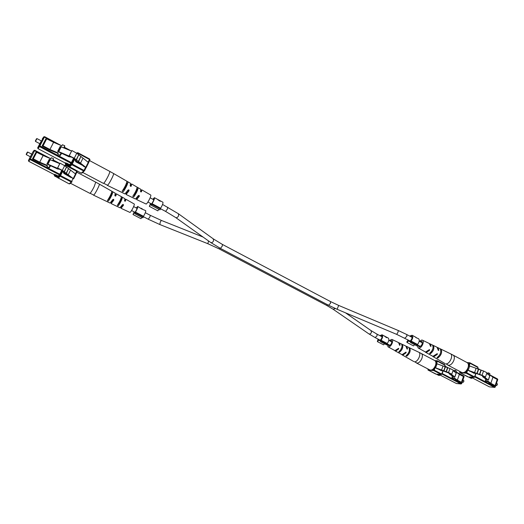 <?xml version="1.0" encoding="UTF-8"?>
<svg xmlns="http://www.w3.org/2000/svg" width="524" height="524" viewBox="0 0 524 524"><rect width="100%" height="100%" fill="white"/><g stroke="black" fill="none" stroke-linecap="round" stroke-linejoin="round"><path stroke-width="0.79" d="M436.643 368.49L451.799 374.162L453.234 370.127L449.965 368.496L436.184 363.499L434.737 367.514L436.689 368.372M451.799 374.162L448.531 372.531L434.737 367.514M448.531 372.531L449.965 368.496M446.369 371.726L447.81 367.691M446.134 371.64L447.575 367.606M443.979 370.835L445.42 366.807M443.743 370.75L445.19 366.721M441.588 369.951L443.035 365.922M462.181 382.212L463.17 382.33L463.838 381.433L463.655 380.319L462.974 379.959M463.93 380.955L463.242 382.278M449.173 373.815L452.245 375.97L454.845 377.057L450.673 373.756L449.002 373.095L449.173 373.815L449.297 373.468M454.78 376.979L456.194 372.977L453.024 370.717M453.856 378.21L456.181 380.011L460.655 382.343L461.624 382.409L457.334 380.123L459.365 374.372L456.05 372.007L456.365 371.123L455.408 370.435L454.616 370.265L453.889 371.333M456.194 372.977L454.845 377.038L456.26 373.055M452.245 375.97L451.93 377.824L453.692 378.675L454.007 377.784L457.334 380.123M451.93 377.824L453.692 378.675M454.852 372.014L455.408 370.435M452.729 378.001L453.358 376.219M461.454 382.271L463.471 376.533L459.365 374.372M416.41 362.962L429.929 369.983C432.031 370.488 433.872 368.994 435.464 365.503C436.237 363.066 436.02 361.436 434.815 360.604L421.342 353.517C422.514 354.329 422.704 355.96 421.912 358.409C420.621 361.39 419.004 362.968 417.052 363.139L414.517 361.763C417.864 362.254 421.768 353.34 418.715 352.2L406.637 346.436L407.567 348.873L407.122 349.128L405.864 346.069L399.288 342.938L400.139 345.067L399.701 345.323L398.515 342.565L391.887 339.401C394.153 340.24 391.035 347.274 388.526 346.967L388.015 346.822L387.387 344.327M389.247 340.554L391.887 339.401M388.015 346.822L394.945 350.621L398.587 348.309L398.685 348.958L395.699 351.047L395.142 350.89L402.072 354.676L406.015 352.102L406.126 352.744L402.812 355.102L401.875 354.65M395.142 350.89L394.808 350.608M406.218 346.318L406.637 346.436M398.862 342.82L399.288 342.938M401.987 346.901L399.642 352.141C402.399 349.698 403.336 347.183 402.458 344.602L402.104 345.552M399.642 352.141L398.921 352.115L398.888 351.709C401.613 349.285 402.543 346.796 401.685 344.235L402.458 344.602M407.286 354.741L406.735 356.222C409.814 353.595 410.823 350.87 409.761 348.054L409.48 348.827M406.735 356.222L405.989 355.796C409.034 353.189 410.037 350.484 408.995 347.694L409.761 348.054M388.074 344.32L388.932 345.879C391.441 344.497 392.247 342.689 391.356 340.462L389.863 340.882M398.685 348.958L397.801 348.919L397.094 349.521M406.126 352.744L404.856 352.999M407.77 354.159L409.185 351.447M73.609 178.848L64.996 173.437L60.378 169.376L57.548 168.04L62.317 170.32L73.609 178.848M63.325 172.455L64.007 173.555L70.858 177.459M57.745 167.831L59.893 163.403L57.548 168.04M60.096 163.187L64.655 165.689L62.317 170.32M64.74 165.623L65.061 165.263L64.648 165.682L66.502 167.071L64.177 171.695M66.502 167.071L64.373 171.839M66.705 167.215L68.546 168.59L66.227 173.208M68.546 168.59L66.424 173.352M68.742 168.741L70.57 170.11L68.264 174.708M70.57 170.11L75.908 174.256L73.629 178.808L75.908 174.256M30.405 156.787L31.787 154.174M27.307 152.163L27.72 152.045L27.228 153.067L26.338 154.665L26.2 154.252L27.307 152.163L26.2 154.252M60.398 169.39L57.391 168.898L46.885 163.992L49.243 159.368L59.769 163.645M58.708 168.459L60.273 169.645M50.265 159.597L47.907 164.228L58.485 168.728M47.907 164.228L46.885 163.992M49.289 167.831L46.885 166.494L49.289 167.831L49.76 166.901M53.042 160.776L53.54 158.7L51.339 157.763L50.815 158.785L43.138 155.517L39.719 162.191L47.409 165.466L46.885 166.494M50.415 165.931L49.898 166.96M50.14 165.374L49.092 167.431M53.54 158.7L52.577 160.58M47.225 165.826L39.372 162.623L32.436 159.008L36.13 151.993L43.138 155.517M36.772 152.17L33.32 158.857L39.719 162.191M33.32 158.857L32.684 158.674M32.436 159.008L36.13 151.993M93.482 195.138L110.099 203.076L112.798 199.565L113.61 199.303L113.819 200.109L111.14 203.574L119.976 207.799L122.452 204.714L123.258 204.452L123.461 205.257L121.011 208.29L129.972 212.443C131.216 211.965 135.113 204.216 134.216 203.993L125.793 199.192L125.518 200.967L124.836 201.157L124.797 198.629L116.295 193.782L115.896 195.806L115.201 196.002L114.88 195.262L115.293 193.212L99.291 184.094C100.176 184.219 95.04 194.312 93.704 195.072L90.095 193.271C91.045 192.354 92.388 190.186 94.123 186.754L95.754 182.162L76.845 172.213M121.011 208.29L121.24 206.613M111.14 203.574L111.474 201.701M114.933 195.118L116.295 193.782M124.542 200.338L125.793 199.192M122.393 197.41L121.398 196.814C120.965 199.074 119.623 201.858 117.376 205.185L117.658 205.729L118.417 205.677C120.644 202.388 121.968 199.631 122.393 197.41L121.594 199.081L121.123 198.531M112.85 191.941L111.848 191.345C111.357 193.756 109.883 196.782 107.433 200.463L107.728 200.993L108.481 200.961C110.911 197.319 112.372 194.312 112.85 191.941L111.972 193.762L111.488 193.238M71.402 182.411L70.517 183.19M118.404 203.672L118.254 204.078M108.697 198.583L108.455 199.218M123.461 205.257L121.869 206.915L121.725 206.233L121.365 206.443M113.819 200.109L112.09 202.028L112.005 201.236L111.645 201.458M114.926 195.727L115.496 195.295L115.437 196.068M124.561 200.888L125.079 200.535L125.066 201.229L125.518 200.967M113.354 200.404L113.171 199.572M123.016 205.506L122.845 204.688M118.404 204.177L119.223 204.006L121.594 199.081M108.56 199.284L109.365 199.133L111.972 193.762M86.185 167.621L83.244 166.108L83.742 166.075L81.351 164.235L77.028 161.693L72.188 157.207L69.142 155.752L74.264 158.228L86.185 167.621M69.371 155.51L71.886 150.526L69.142 155.752M71.886 150.526L76.759 153.257L74.264 158.228M76.825 153.283L78.718 154.783L76.229 159.741M78.718 154.783L76.445 159.899M78.928 154.947L80.873 156.46L78.397 161.405M80.873 156.46L78.607 161.569M81.082 156.624L83.015 158.13L80.552 163.062M83.015 158.13L88.641 162.695L86.211 167.562M39.844 143.72L41.331 140.91M36.536 138.722L35.344 140.976L36.981 138.598L35.494 141.415L40.066 143.845M72.201 157.213L68.926 156.735L57.647 151.416L60.168 146.458L71.513 151.063M70.393 156.198L72.057 157.508M61.275 146.7L58.754 151.659L70.137 156.512M58.754 151.659L57.647 151.416M60.221 155.562L57.653 154.108L60.221 155.562L60.719 154.58M64.249 147.965L64.78 145.751L62.415 144.742L61.852 145.842L53.592 142.318L49.931 149.478L58.216 153.001L57.653 154.108M61.419 153.539L60.863 154.639M61.144 152.91L60.024 155.117M64.78 145.751L63.758 147.755M58 153.421L49.531 149.975L42.097 146.032L46.073 138.487L53.592 142.318M46.767 138.67L43.079 145.842L49.931 149.478M43.079 145.842L42.385 145.652M42.097 146.032L46.073 138.487M107.256 185.326L124.981 193.932L127.987 190.107L128.858 189.826L129.074 190.697L126.094 194.469L135.5 199.041L138.264 195.688L139.129 195.406L139.338 196.271L136.6 199.572L146.176 204.059C147.604 203.502 151.731 195.295 150.722 195.02L141.762 189.832L141.519 191.686L140.805 191.882L140.701 189.223L131.648 183.976L131.288 186.092L130.555 186.289L130.201 185.503L130.574 183.361L113.525 173.49C114.527 173.654 109.071 184.363 107.538 185.247L103.687 183.289C104.767 182.267 106.234 179.915 108.095 176.234C109.457 173.379 110.014 171.761 109.752 171.387L89.591 160.599M136.6 199.572L136.725 198.026M126.094 194.469L126.304 192.747M130.338 185.116L131.648 183.976M140.543 190.808L141.762 189.832M138.146 187.88L137.085 187.258C136.712 189.609 135.29 192.583 132.821 196.192L133.109 196.782L133.928 196.723C136.371 193.159 137.779 190.212 138.146 187.88L137.295 189.662L136.784 189.085M127.987 181.966L126.906 181.337C126.481 183.839 124.915 187.081 122.223 191.07L122.531 191.653L123.343 191.614C126.015 187.664 127.561 184.448 127.987 181.966L127.05 183.911L126.526 183.354M74.67 159.25L72.24 164.084L84.547 170.745L86.034 167.746M83.768 171.492L82.746 172.396M139.338 196.271L137.55 198.098L137.078 197.555M129.074 190.697L127.136 192.806L126.729 192.151M130.234 185.954L130.784 185.594L130.764 186.367M140.491 191.548L140.989 191.273L141.008 191.954M128.537 191.031L128.354 190.14M138.821 196.566L138.657 195.675M133.902 195.124L134.786 194.935L137.295 189.662M123.409 189.826L124.28 189.655L127.05 183.911M410.469 341.976L408.517 340.941L406.997 342.467L413.462 345.886L414.648 344.707M410.613 342.572L411.288 341.897L417.785 345.342L417.111 346.01L410.613 342.572L410.24 340.986C412.061 339.094 412.512 337.489 411.582 336.166L410.272 336.401M408.32 340.056L408.517 340.941M417.785 345.342L417.576 344.484C419.423 341.917 419.744 339.984 418.545 338.694L415.833 337.567M417.576 344.484L411.085 341.039C412.932 338.458 413.259 336.526 412.08 335.242L416.121 337.397M412.08 335.242L409.663 336.081M407.711 339.735L407.659 340.954L406.834 341.779L406.997 342.467M411.288 341.897L411.085 341.039M380.437 341.045L378.754 340.174L377.365 341.609L383.548 344.825L384.564 343.79M380.562 341.7L381.177 341.065L387.4 344.314L386.778 344.943L380.562 341.7L380.28 340.214C381.963 338.399 382.402 336.886 381.583 335.668L380.404 335.923M378.603 339.382L378.754 340.174M387.4 344.314L387.236 343.502C388.965 341.052 389.293 339.231 388.232 338.039L386.181 336.965L386.725 337.711L384.177 335.93M387.236 343.502L381.027 340.259C382.749 337.797 383.09 335.976 382.048 334.79L379.867 335.642M378.066 339.1L377.365 341.609M381.177 341.065L381.027 340.259M385.684 337.155L386.234 337.187L385.834 336.781L384.596 336.133L385.762 336.939M151.456 204.805L150.67 204.386L149.347 206.358L157.822 210.838L158.857 209.325M151.357 205.349L151.94 204.478L160.488 209.011L159.899 209.869L151.357 205.349L151.632 203.902C153.244 201.478 153.99 199.762 153.866 198.753L153.054 199.389M150.827 203.581L150.67 204.386M160.488 209.011L160.626 208.225C162.46 205.133 163.226 203.129 162.912 202.218L160.102 200.718L160.22 201.301L157.75 199.67M159.709 200.823L160.102 200.718M160.626 208.225L152.091 203.698C153.925 200.587 154.704 198.583 154.429 197.686L152.805 199.258M150.585 203.456L149.347 206.358M151.94 204.478L152.091 203.698M158.988 200.64L159.63 200.463L157.901 199.539L159.106 200.391M134.897 213.058L134.236 212.711L133.017 214.539L140.995 218.685L141.886 217.368M134.766 213.661L135.303 212.855L143.34 217.041L142.797 217.84L134.766 213.661L135.068 212.292C136.561 210.013 137.262 208.401 137.183 207.458L136.45 208.067M134.393 211.984L134.236 212.711M143.34 217.041L143.484 216.301C145.207 213.386 145.934 211.506 145.685 210.655L141.539 208.86L137.707 206.463L136.24 207.956M143.484 216.301L135.467 212.115C137.183 209.181 137.93 207.301 137.707 206.463M134.177 211.873L133.017 214.539M135.303 212.855L135.467 212.115M142.436 209.083L141.035 208.238M469.255 370.985L483.213 375.977L484.811 376.959L485.473 377.018L486.947 372.728L483.534 370.999L468.849 365.693L467.257 369.951L469.294 370.861M485.473 377.018L482.047 375.289L467.257 369.951M482.047 375.289L483.534 370.999M479.735 374.431L481.222 370.147M479.486 374.339L480.973 370.055M477.174 373.488L478.667 369.204M476.925 373.396L478.419 369.112M474.62 372.538L476.106 368.261M495.737 385.579L496.673 385.553L497.328 384.649L497.099 383.47L496.556 383.175M497.414 384.23L496.732 385.513M482.539 376.632L485.624 378.904L488.388 380.057L483.665 376.533L484.261 376.586L482.48 375.885L482.859 376.435L482.539 376.632L482.689 376.193M488.322 379.979L489.783 375.728L486.711 373.422M487.32 381.334L489.54 383.175L494.191 385.638L495.291 385.71L490.837 383.299L492.933 377.188L489.599 374.699L489.927 373.756L488.964 373.036L488.086 372.846L487.346 373.9M489.783 375.728L488.381 380.031M485.624 378.904L485.322 380.876L487.169 381.78L487.49 380.83L490.837 383.299M485.322 380.876L487.169 381.78M488.394 374.686L488.964 373.036M486.2 381.066L486.855 379.173M495.121 385.566L497.204 379.474L492.933 377.188M447.797 365.097L461.886 372.525C464.271 373.134 466.314 371.562 468.011 367.815C468.79 365.267 468.515 363.545 467.179 362.634L453.136 355.121C454.439 356.012 454.688 357.741 453.882 360.296C452.539 363.466 450.771 365.143 448.577 365.313L445.937 363.853C449.684 364.39 453.784 355.03 450.385 353.72L437.776 347.609L438.863 350.176L438.411 350.451L436.977 347.216L430.106 343.888L431.095 346.141L430.649 346.416L429.294 343.495L422.364 340.142C424.899 341.104 421.61 348.493 418.8 348.159L418.172 347.982L417.373 345.755M419.442 341.288L421.8 340.004L422.364 340.142M418.172 347.982L425.508 352.036L429.49 349.587L429.588 350.274L426.294 352.495L425.612 352.298L432.942 356.34L437.271 353.615L437.37 354.296L433.721 356.792L432.634 356.294M425.612 352.298L425.259 352.01M437.344 347.471L437.776 347.609M429.66 343.757L430.106 343.888M432.942 348.565L430.505 353.654C433.531 351.06 434.501 348.388 433.42 345.637L433.112 346.488M430.505 353.654L429.732 353.621L429.719 353.196C432.713 350.628 433.676 347.975 432.614 345.251L433.42 345.637M438.431 356.543L437.907 357.984C441.293 355.2 442.335 352.305 441.044 349.305L440.795 349.993M437.907 357.984L437.147 357.938L437.134 357.532C440.474 354.761 441.516 351.892 440.245 348.919L441.044 349.305M418.198 345.296L419.226 347.006C421.977 345.565 422.835 343.652 421.794 341.255L420.137 341.655M429.588 350.274L428.062 350.7M439.767 354.781L440.068 354.217M222.471 244.472L213.327 238.898L213.523 240.942C212.679 242.402 211.742 242.926 210.714 242.507L220.407 248.383L222.215 246.228L222.471 244.472L330.487 301.562L330.493 303.35L328.535 305.256L337.089 309.271L396.714 334.384L410.259 341.091M330.487 301.562L338.701 305.433L337.089 309.271M338.701 305.433L398.325 330.546L398.011 332.17L396.714 334.384M398.325 330.546L406.716 334.509L406.893 336.356L404.757 338.17M210.714 242.507L175.697 217.552C176.726 217.958 177.682 217.394 178.579 215.862L178.442 213.766L162.564 204.452M175.697 217.552L165.604 211.414L167.385 209.017L167.811 207.249M219.831 248.075L218.875 248.769L326.59 305.361L333.1 309.226L335.353 308.531M326.59 305.361L327.703 304.817M380.286 340.259L375.138 337.574L377.064 335.858L376.946 334.109L371.051 330.605L371.424 332.511C370.723 333.834 369.846 334.273 368.804 333.827L333.1 309.226M208.559 240.968L207.858 243.706L159.807 224.527L160.344 221.816L161.425 220.447L150.309 215.331L149.877 217.002L148.259 219.222L159.807 224.527M434.822 367.521L436.269 363.505M435.627 367.73L437.082 363.715M448.059 367.743L444.837 366.047L448.007 367.73M453.129 370.422L454.334 371.058L453.129 370.409M456.063 371.968L463.891 376.075L463.963 376.52L457.917 373.337M456.28 383.45L439.983 375.001L456.391 383.509L461.041 383.974L441.974 374.051M439.741 374.391L440.147 374.601L439.702 375.02L438.247 374.26M437.507 374.169L441.287 374.496L433.774 370.586L428.16 370.134L438.752 375.387L439.387 375.472L440.304 374.929L440.147 374.601M432.031 369.826L433.564 369.951L434.435 367.527M435.916 363.446L436.787 361.036L435.248 360.938M428.121 369.047L427.957 369.505L429.189 369.603M436.905 374.431L438.876 375.426L439.878 375.164L439.263 375.433L437.252 374.149M437.429 360.839L444.856 364.743L444.922 365.189L437.435 361.246L436.597 363.564M437.239 368.555L441.418 370.737L442.223 370.606M435.103 367.704L434.213 370.167L441.732 374.077L442.846 370.966M444.496 366.368L445.092 365.333L444.856 364.743L437.376 360.8L437.435 361.246L436.787 361.036L437.173 360.741L434.796 360.597M453.922 371.234L453.286 370.9M445.538 366.826L444.732 366.473M443.075 371.097L442.21 373.52L461.487 383.568L464.133 376.658L463.891 376.075L456.07 371.955M441.418 370.737L441.418 370.311M428.049 369.007L428.16 370.134L427.931 369.603M464.028 376.677L461.657 383.706L456.633 383.529M435.516 373.953L428.016 370.01M433.564 369.951L433.774 370.586L434.213 370.167L433.564 369.951M436.806 374.378L435.83 374.038M444.994 365.359L444.693 366.459M441.732 374.077L441.287 374.496L441.732 374.077M437.363 374.182L441.411 374.536L443.035 371.077M439.007 375.413L438.647 375.335M437.776 374.221L437.416 374.477M406.86 348.84L407.567 348.873M399.439 345.047L400.139 345.067M75.587 173.857L73.301 178.435M46.512 156.958L34.61 150.696L30.366 158.91L59.795 174.243L59.723 175.645L60.437 174.427L59.926 175.448L60.208 176.241L58.799 177.636L54.778 175.841L57.339 177.453L54.594 176.031L54.038 174.453L55.485 174.636L58.236 176.064L59.441 174.852L30.019 159.532L28.728 161.294L54.038 174.453L28.715 161.307L28.434 160.501L32.724 152.248M58.799 177.636L58.518 176.85L57.882 176.667L58.236 176.064L58.518 176.85L59.926 175.448L60.568 175.632L71.644 181.396L73.039 178.599M34.787 150.296L34.61 150.696L33.968 150.519L34.787 150.296L50.841 158.746M53.265 160.023L59.847 163.488M75.456 173.758L76.714 171.243L77.146 171.617L75.882 174.145L77.146 171.617L77.002 170.948M65.873 165.053L69.391 166.907M58.21 178.186L57.935 177.8M57.902 177.78L69.168 183.872L71.277 181.998L60.208 176.241L62.762 171.269M76.871 170.876L76.714 171.243L65.703 165.446L65.389 166.069M49.603 159.473L47.245 164.097M47.546 164.117L49.904 159.493M28.434 160.501L30.366 156.768L28.434 160.501L28.728 161.294M62.277 170.778L60.437 174.427L59.795 174.243L61.767 170.339M56.939 162.44L53.199 160.468M63.863 172.822L68.716 175.527M68.605 175.455L64.177 173.143L64.007 173.555M55.485 174.636L55.131 175.239L54.496 175.055L54.214 174.269M57.529 177.269L57.882 176.667L55.131 175.239L54.778 175.841L54.024 174.44M69.148 183.858L69.843 183.786M71.277 181.998L72.07 181.769L71.644 181.396L71.277 181.998M30.019 159.532L29.724 158.726L30.366 158.91L30.019 159.532M54.313 175.252L54.588 176.012M65.172 165.119L65.854 165.04L65.061 165.263L65.703 165.446L65.873 165.034L69.351 166.868M109.365 199.133L108.481 200.961M119.223 204.006L118.417 205.677M115.477 196.074L115.896 195.806M88.314 162.257L85.877 167.156M56.422 143.524L44.422 137.105L39.876 145.914L71.402 162.604L71.009 163.265L71.316 164.117L72.096 162.794L71.546 163.888L71.854 164.746L70.216 166.357L65.906 164.425L68.618 166.187L65.683 164.641L65.1 162.938L66.672 163.108L69.613 164.66L71.009 163.265L39.496 146.596L38.003 148.639L65.1 162.938L37.99 148.652L37.695 147.781L39.189 145.724L43.728 136.928L42.28 138.939M70.216 166.357L69.915 165.512L69.227 165.322L69.613 164.66L69.915 165.512L71.546 163.888L72.24 164.084L71.854 164.746L83.689 171.001L84.547 170.745L81.973 173.077M44.605 136.692L44.422 137.105L43.728 136.928L44.605 136.692L61.098 145.521M64.419 147.296L71.244 150.945M88.163 162.139L89.493 159.473L89.945 159.879L88.615 162.558L89.945 159.879L89.656 159.034L77.873 152.746L77.028 152.982L77.722 153.165L77.487 153.637M86.093 167.621L84.547 170.732M69.541 166.992L68.637 166.173M69.207 166.527L81.253 173.162L83.689 171.001L85.576 167.346M83.375 165.833L75.921 161.877L75.194 160.58M89.493 159.473L77.722 153.165L77.899 152.733L89.656 159.034L89.493 159.473M60.555 146.569L58.033 151.528M58.361 151.547L60.882 146.589M37.689 147.788L39.798 143.7L37.689 147.788L37.99 148.633M74.153 158.7L72.096 162.794L71.402 162.604L73.602 158.222M66.587 148.96L64.347 147.768M76.098 161.458L81.397 164.274M81.305 164.202L75.718 160.953L75.921 161.877M66.672 163.108L66.286 163.77L65.598 163.58L65.297 162.728M68.841 165.977L69.227 165.322L66.286 163.77L65.906 164.425L65.081 162.925M81.227 173.149L81.934 173.11L81.227 173.175L69.201 166.56M39.496 146.596L39.189 145.724L39.876 145.914L39.496 146.596M65.389 163.802L65.683 164.621M89.951 159.859L89.663 159.06M124.28 189.655L123.343 191.614M134.786 194.935L133.928 196.723M130.843 186.374L131.288 186.092M141.048 191.954L141.519 191.686M467.356 369.957L468.849 365.693M468.24 370.18L469.733 365.909M477.737 368.418L479.735 369.486M486.77 373.245L487.765 373.782L486.776 373.232M489.907 374.929L497.518 378.976L497.61 379.448L491.794 376.337M489.213 386.764L472.321 377.87L489.344 386.836L494.571 387.367L474.79 376.9M472.111 377.208L472.537 377.431L472.052 377.876L470.532 377.07M469.792 376.979L474.069 377.352L466.242 373.212L459.921 372.702L470.997 378.262L471.698 378.354L472.537 377.431M464.297 372.4L466.026 372.538L466.923 369.964M468.449 365.628L469.347 363.066L467.618 362.955M459.902 371.483L459.705 372.033L461.166 372.151M469.078 377.247L471.128 378.302L472.229 378.02L471.574 378.315L469.524 376.959M470.035 362.87L477.764 366.99L477.842 367.462L470.054 363.289L469.19 365.745M469.773 370.999L474.213 373.363L475.104 373.173M467.644 370.154L466.727 372.767L474.561 376.907L475.733 373.533M477.436 368.634L478.019 367.612L477.764 366.99L469.976 362.818L470.054 363.289L469.347 363.066L469.753 362.752L467.1 362.588M469.635 376.992L474.2 377.391L474.731 377.057L475.916 373.651L474.999 376.311L495.062 386.928L497.774 379.592L497.518 378.976L489.816 374.856M474.213 373.363L474.194 372.905M459.817 371.437L459.921 372.702L459.679 372.151M497.649 379.618L495.226 387.072L494.695 387.4L495.226 387.072L494.695 387.4L489.593 386.863M467.565 376.73L459.745 372.518M466.026 372.538L466.242 373.212L466.727 372.767L466.026 372.538M468.954 377.188L467.912 376.835M477.901 367.645L477.633 368.713M474.561 376.907L474.069 377.352L474.561 376.907M471.266 378.289L470.873 378.197M470.048 377.031L469.648 377.3M438.136 350.143L438.863 350.176M430.374 346.115L431.095 346.141M437.37 354.296L436.289 354.244M406.716 334.509L412.113 337.384M419.213 341.163L422.416 342.873M213.327 238.898L178.442 213.766M153.794 199.782L150.133 197.83M136.947 190.808L136.148 190.382M126.605 185.299L125.793 184.867M165.604 211.414L160.534 208.729M151.613 204L147.906 202.035M138.5 197.05L137.701 196.624M134.701 195.033L133.908 194.614M128.184 191.581L127.371 191.149M124.352 189.55L123.54 189.118M220.407 248.383L328.535 305.256M417.713 345.034L420.477 346.502M387.321 343.927L390.098 345.375M148.259 219.222L143.406 216.694M135.054 212.338L131.57 210.517M122.747 205.912L121.974 205.513M119.184 204.059L118.417 203.653M113.06 200.862L112.28 200.456M109.464 198.982L108.684 198.576M150.309 215.331L145.325 212.718M137.098 208.408L133.633 206.587M121.267 200.109L120.494 199.703M111.553 195.02L110.767 194.607M203.03 237.031L161.425 220.447M207.858 243.706L218.875 248.769M376.946 334.109L382.042 336.781M388.795 340.318L391.887 341.943M375.138 337.574L368.804 333.827M345.48 312.808L371.051 330.605M461.624 382.409L463.642 376.671M402.209 354.925L413.836 361.56M421.342 353.517L418.715 352.2M62.808 171.335L62.631 171.695M27.72 152.045L31.977 154.272M26.338 154.665L30.602 156.886M57.902 177.806L69.148 183.878L69.81 183.819L72.083 181.756M50.848 158.726L34.8 150.283L34.027 150.427M77.146 171.617L77.054 170.975M59.86 163.468L53.271 160.003M33.995 150.473L32.698 152.281M64.629 165.669L65.133 165.152M89.873 193.336L70.557 183.308M95.754 182.162L99.291 184.094M74.742 159.355L74.526 159.781M88.641 162.695L86.205 167.588M36.981 138.598L41.553 141.028M35.344 140.976L35.494 141.415M61.328 145.613L44.619 136.679L43.787 136.829M68.618 166.187L69.24 166.547M71.467 151.043L64.426 147.277M43.754 136.882L42.248 138.978M77.899 152.733L77.146 152.818M76.74 153.237L77.107 152.857M103.411 183.38L82.792 172.501M109.752 171.387L113.525 173.49M384.223 335.936L382.048 334.79M157.403 199.277L154.429 197.686M142.24 208.847L141.29 208.349M477.744 368.398L479.846 369.525M495.291 385.71L497.368 379.618M488.388 380.057L489.848 375.806M432.988 356.575L445.099 363.604M453.136 355.121L450.385 353.72"/></g></svg>
